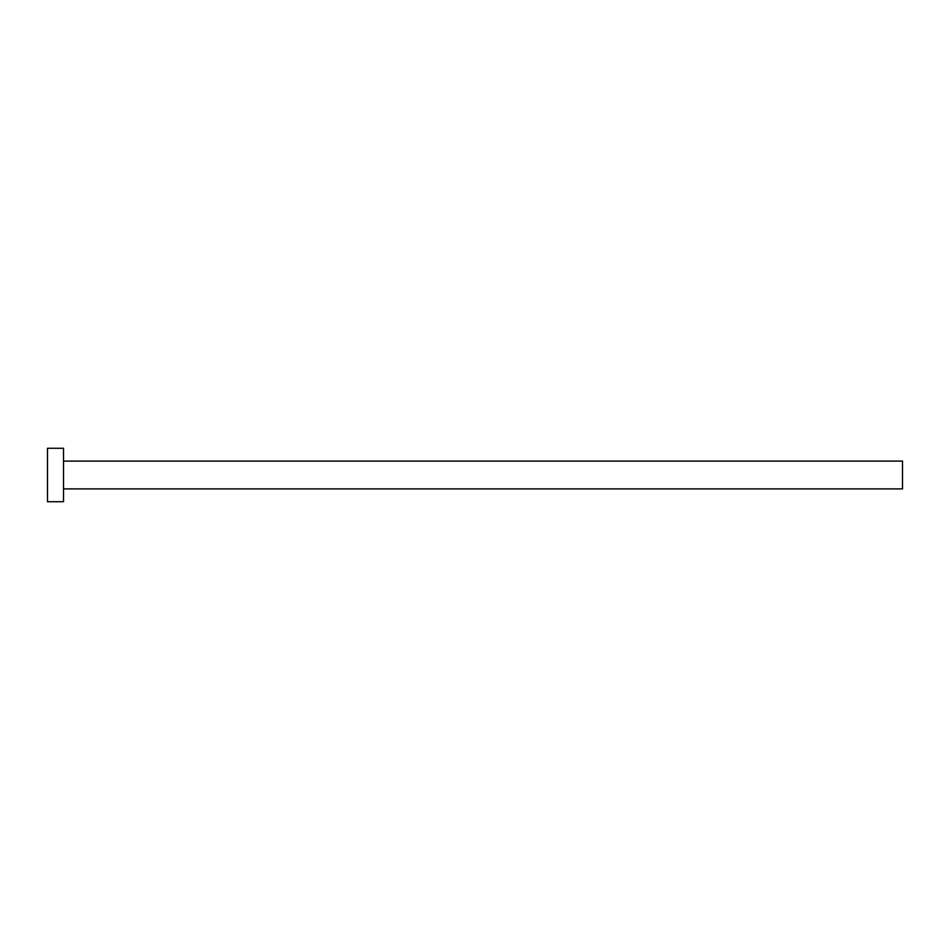 <?xml version="1.0" encoding="UTF-8"?>
<svg xmlns="http://www.w3.org/2000/svg" width="950" height="950" viewBox="0 0 950 950"><rect width="100%" height="100%" fill="white"/><g stroke="black" fill="none" stroke-linecap="round" stroke-linejoin="round"><path stroke-width="1.43" d="M63.531 461.106L902.5 461.106L902.5 488.894L63.531 488.894M63.531 475L63.531 501.719L47.5 501.719L47.5 448.281L63.531 448.281L63.531 475"/></g></svg>
